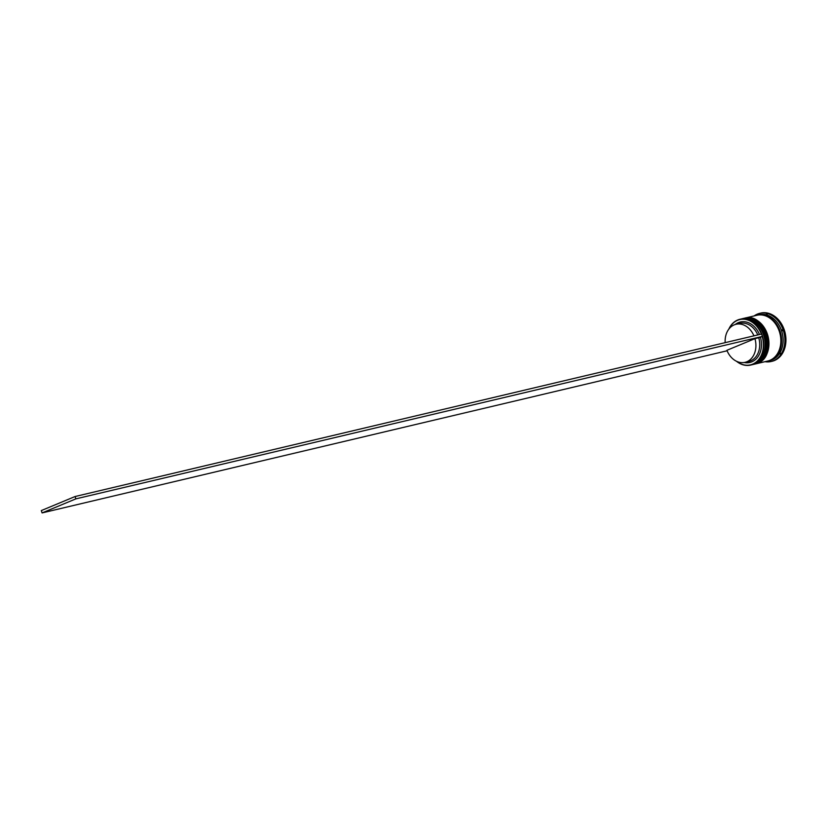 <?xml version="1.0" encoding="UTF-8"?>
<svg xmlns="http://www.w3.org/2000/svg" width="826" height="826" viewBox="0 0 826 826"><rect width="100%" height="100%" fill="white"/><g stroke="black" fill="none" stroke-linecap="round" stroke-linejoin="round"><path stroke-width="1.24" d="M761.376 334.086A23.262 18.007 -103.3 0 0 737.587 320.281A23.262 18.007 -103.3 0 0 729.1 328.769M728.852 329.078A23.51 18.193 76.7 0 1 737.659 320.013A23.51 18.193 76.7 0 1 739.838 319.311A23.51 18.193 76.7 0 1 762.584 336.574A23.51 18.193 76.7 0 1 752.847 364.369A23.51 18.193 76.7 0 1 750.669 365.071A23.51 18.193 76.7 0 1 736.472 361.261M736.823 361.427A23.262 18.007 -103.3 0 0 752.61 364.173A23.262 18.007 -103.3 0 0 762.181 336.45L75.878 498.863L42.095 512.915L41.3 510.582L75.073 496.529L761.582 334.034L762.388 336.368M750.669 365.071L752.042 364.751A23.51 18.193 -103.3 0 0 754.221 364.039A23.51 18.193 -103.3 0 0 763.957 336.244A23.51 18.193 -103.3 0 0 741.211 318.981L739.838 319.311M753.942 364.287A23.51 18.193 -103.3 0 0 754.324 364.204A23.51 18.193 -103.3 0 0 756.502 363.502A23.51 18.193 -103.3 0 0 766.239 335.707A23.51 18.193 -103.3 0 0 743.493 318.444A23.51 18.193 -103.3 0 0 743.111 318.537M757.308 315.181A23.51 18.193 76.7 0 1 757.679 315.088L759.208 314.727A23.51 18.193 76.7 0 1 781.954 331.99A23.51 18.193 76.7 0 1 772.217 359.785A23.51 18.193 76.7 0 1 770.038 360.487L768.521 360.848A23.51 18.193 76.7 0 1 768.128 360.931M754.148 315.924A24.749 19.153 76.7 0 1 757.401 314.087A24.749 19.153 76.7 0 1 759.683 313.343A24.749 19.153 76.7 0 1 783.637 331.505A24.749 19.153 76.7 0 1 773.384 360.766A24.749 19.153 76.7 0 1 771.092 361.509A24.749 19.153 76.7 0 1 764.979 361.685M742.502 318.681A23.51 18.193 76.7 0 1 742.729 318.619A23.51 18.193 76.7 0 1 765.485 335.883A23.51 18.193 76.7 0 1 755.738 363.677A23.51 18.193 76.7 0 1 753.57 364.39A23.51 18.193 76.7 0 1 753.333 364.442M744.794 318.134A23.51 18.193 76.7 0 1 745.021 318.082A23.51 18.193 76.7 0 1 767.767 335.346A23.51 18.193 76.7 0 1 758.031 363.141A23.51 18.193 76.7 0 1 755.852 363.843A23.51 18.193 76.7 0 1 755.625 363.894M745.021 318.082L756.926 315.264A23.51 18.193 76.7 0 1 779.672 332.527A23.51 18.193 76.7 0 1 769.925 360.322A23.51 18.193 76.7 0 1 767.757 361.024L755.852 363.843M757.679 315.088A23.51 18.193 76.7 0 1 780.436 332.351A23.51 18.193 76.7 0 1 770.689 360.146A23.51 18.193 76.7 0 1 768.521 360.848M759.683 313.343L760.756 313.085A24.749 19.153 76.7 0 1 784.7 331.257A24.749 19.153 76.7 0 1 774.447 360.518A24.749 19.153 76.7 0 1 772.155 361.261L771.092 361.509M754.933 338.65A19.556 15.136 76.7 0 1 746.838 361.757A19.556 15.136 76.7 0 1 745.021 362.335A19.556 15.136 76.7 0 1 726.901 350.307L754.933 338.65L758.753 337.741A19.556 15.136 76.7 0 1 750.648 360.848A19.556 15.136 76.7 0 1 748.841 361.437L745.021 362.335M758.753 337.741L760.405 337.194A20.795 16.086 76.7 0 1 751.815 361.84A20.795 16.086 76.7 0 1 744.216 362.5M760.405 337.194L762.181 336.45M735.223 324.504A20.795 16.086 76.7 0 1 759.476 334.53M780.033 353.92L780.498 353.187A24.006 18.575 -103.3 0 1 780.033 353.92M782.336 330.834L782.005 329.884A24.006 18.575 -103.3 0 1 782.336 330.834M767.23 314.448L766.445 314.231A24.006 18.575 -103.3 0 1 767.23 314.448M725.176 342.656A19.556 15.136 76.7 0 1 736.018 324.288L739.828 323.379A19.556 15.136 76.7 0 1 757.762 334.943M736.018 324.288A19.556 15.136 76.7 0 1 753.942 335.841M727.097 350.782L42.095 512.915M75.878 498.863L75.073 496.529M753.033 364.514A23.51 18.193 -103.3 0 0 753.106 364.493L755.325 363.77C776.43 356.553 763.616 312.218 742.275 318.733L741.665 318.888A23.51 18.193 76.7 0 1 742.12 318.764A23.51 18.193 76.7 0 1 764.866 336.027A23.51 18.193 76.7 0 1 755.129 363.822A23.51 18.193 76.7 0 1 752.951 364.534L753.106 364.493A23.51 18.193 -103.3 0 0 755.284 363.791A23.51 18.193 -103.3 0 0 765.021 335.996A23.51 18.193 -103.3 0 0 742.275 318.733A23.51 18.193 -103.3 0 0 742.202 318.753M755.315 363.967A23.51 18.193 -103.3 0 0 755.398 363.956L757.618 363.233C778.712 356.006 765.908 311.681 744.567 318.186L743.958 318.34A23.51 18.193 76.7 0 1 744.412 318.227A23.51 18.193 76.7 0 1 767.158 335.49A23.51 18.193 76.7 0 1 757.421 363.285A23.51 18.193 76.7 0 1 755.243 363.987L755.398 363.956A23.51 18.193 -103.3 0 0 757.576 363.244A23.51 18.193 -103.3 0 0 767.313 335.449A23.51 18.193 -103.3 0 0 744.567 318.186A23.51 18.193 -103.3 0 0 744.484 318.206M759.517 314.902A23.386 18.1 76.7 0 1 780.642 333.518A23.386 18.1 76.7 0 1 770.648 360.022A23.386 18.1 76.7 0 1 770.235 360.188M753.57 364.39L754.324 364.204M742.729 318.619L743.493 318.444"/></g></svg>

